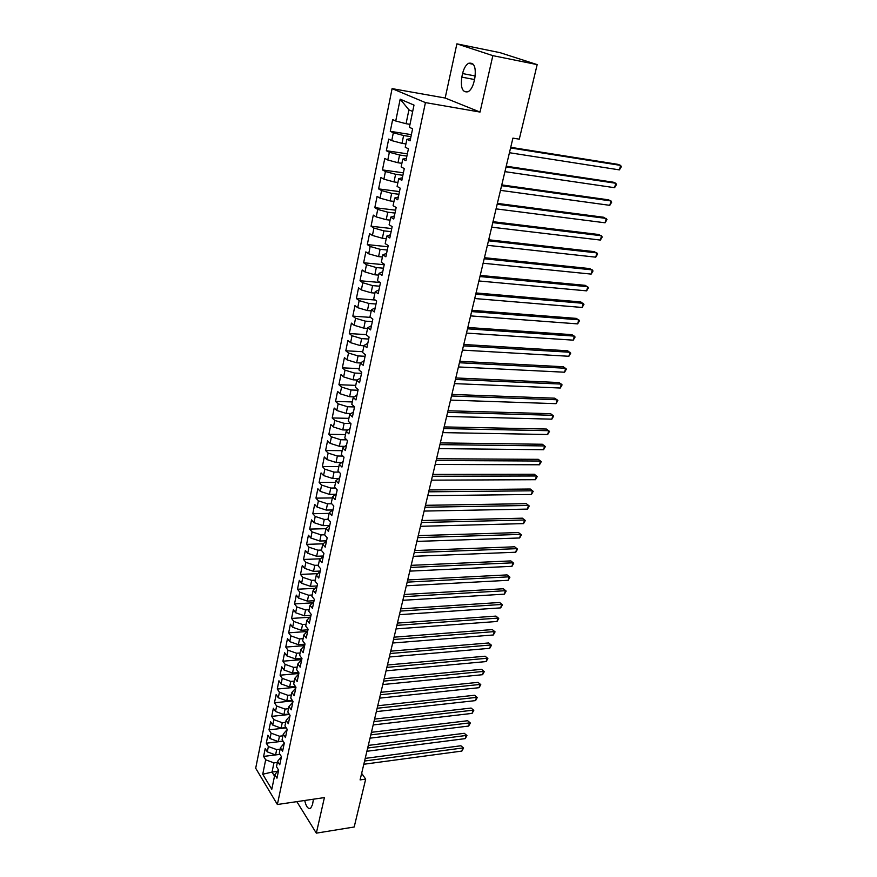 <?xml version="1.0" encoding="UTF-8"?>
<svg xmlns="http://www.w3.org/2000/svg" width="877" height="877" viewBox="0 0 877 877"><rect width="100%" height="100%" fill="white"/><g stroke="black" fill="none" stroke-linecap="round" stroke-linejoin="round"><path stroke-width="1.32" d="M392.096 88.621L255.689 768.23L277.373 804.505L425.433 102.598L392.096 88.621L445.165 98.027L480.026 112.07L492.841 55.646L456.884 43.85L445.165 98.027M456.884 43.85L500.065 52.675L537.173 64.613L492.841 55.646M412.672 111.489L408.923 109.844L400.175 99.167L395.735 120.993L392.655 119.579L390.276 131.32L393.334 132.789L391.745 140.605L388.697 139.103L386.34 150.723L389.366 152.258L387.798 159.998L384.784 158.43L382.46 169.919L385.442 171.519L383.885 179.171L380.914 177.527L378.612 188.895L381.572 190.572L380.026 198.136L377.088 196.426L374.808 207.663L377.735 209.417L376.211 216.893L373.295 215.117L371.048 226.233L373.942 228.053L372.429 235.453L369.546 233.611L367.32 244.606L370.182 246.481L368.691 253.804L365.841 251.896L363.637 262.771L366.476 264.722L364.996 271.958L362.179 269.984L359.998 280.75L362.804 282.756L361.346 289.925L358.55 287.886L356.391 298.542L359.164 300.603L357.728 307.695L354.966 305.602L352.828 316.137L355.569 318.263L354.144 325.279L351.414 323.131L349.298 333.556L352.017 335.738L350.603 342.677L347.895 340.462L345.801 350.789L348.498 353.025L347.095 359.888L344.42 357.63L342.348 367.836L345.012 370.138L343.631 376.935L340.978 374.611L338.928 384.718L341.559 387.064L340.199 393.795L337.568 391.416L335.551 401.414L338.149 403.826L336.801 410.48L334.203 408.057L332.197 417.956L334.773 420.412L333.435 427L330.87 424.523L328.875 434.312L331.429 436.823L330.103 443.345L327.56 440.813L325.597 450.515L328.13 453.069L326.814 459.526L324.293 456.95L322.352 466.553L324.852 469.151L323.547 475.542L321.059 472.922L319.129 482.427L321.607 485.08L320.324 491.405L317.858 488.73L315.95 498.136L318.395 500.844L317.123 507.103L314.679 504.385L312.793 513.703L315.227 516.443L313.966 522.648L311.543 519.886L309.669 529.105L312.08 531.9L310.831 538.029L308.43 535.222L306.577 544.365L308.967 547.193L307.728 553.266L305.349 550.427L303.519 559.471L305.876 562.343L304.659 568.362L302.302 565.468L300.493 574.424L302.828 577.34L301.611 583.304L299.287 580.366L297.489 589.234L299.802 592.194L298.597 598.092L296.294 595.121L294.519 603.913L296.81 606.906L295.615 612.749L293.335 609.734L291.57 618.438L293.839 621.475L292.666 627.263L290.397 624.216L288.654 632.832L290.901 635.902L289.739 641.635L287.492 638.555L285.77 647.083L287.996 650.197L286.834 655.875L284.619 652.751L282.909 661.203L285.113 664.349L283.962 669.973L281.769 666.816L280.07 675.191L282.251 678.37L281.122 683.939L278.941 680.749L277.264 689.048L279.423 692.26L278.305 697.785L276.145 694.551L274.479 702.773L276.628 706.018L275.51 711.488L273.372 708.232L271.727 716.377L273.854 719.655L272.747 725.071L270.631 721.782L268.998 729.85L271.103 733.161L270.006 738.533L267.913 735.2L266.29 743.203L268.373 746.546L267.299 751.863L265.216 748.509L263.615 756.423L280.015 754.373L275.586 754.922L276.683 749.605L280.125 749.188M400.175 99.167L413.999 105.097L409.384 127.297L412.607 128.787L410.085 140.824L406.895 139.29L405.24 147.237L408.419 148.794L405.941 160.699L402.773 159.088L401.14 166.948L404.286 168.581L401.83 180.355L398.706 178.667L397.095 186.439L400.197 188.149L397.774 199.781L394.683 198.027L393.082 205.711L396.163 207.498L393.762 218.998L390.703 217.167L389.125 224.764L392.162 226.628L389.794 237.996L386.768 236.099L385.2 243.62L388.215 245.538L385.869 256.786L382.876 254.823L381.331 262.256L384.312 264.251L381.988 275.378L379.028 273.339L377.494 280.695L380.443 282.756L378.151 293.751L375.224 291.657L373.712 298.925L376.628 301.052L374.347 311.938L371.453 309.778L369.962 316.97L372.846 319.151L370.598 329.916L367.726 327.702L366.246 334.817L369.107 337.053L366.882 347.709L364.043 345.428L362.585 352.466L365.402 354.768L363.199 365.303L360.403 362.968L358.956 369.93L361.741 372.297L359.57 382.723L356.796 380.322L355.36 387.206L358.123 389.629L355.963 399.945L353.223 397.489L351.809 404.308L354.538 406.785L352.411 416.992L349.693 414.481L348.29 421.223L350.997 423.755L348.882 433.852L346.196 431.298L344.804 437.974L347.489 440.55L345.395 450.548L342.743 447.928L341.361 454.538L344.014 457.169L341.953 467.068L339.311 464.393L337.952 470.938L340.583 473.624L338.533 483.413L335.924 480.695L334.586 487.163L337.185 489.903L335.157 499.594L332.58 496.82L331.243 503.234L333.819 506.018L331.813 515.599L329.259 512.793L327.943 519.129L330.486 521.958L328.502 531.451L325.97 528.59L324.665 534.871L327.187 537.744L325.224 547.138L322.725 544.244L321.431 550.449L323.92 553.376L321.98 562.672L319.502 559.723L318.219 565.873L320.697 568.844L318.768 578.053L316.312 575.06L315.051 581.155L317.496 584.159L315.588 593.28L313.155 590.243L311.905 596.272L314.328 599.32L312.442 608.342L310.03 605.273L308.792 611.247L311.192 614.338L309.329 623.273L306.939 620.16L305.711 626.068L308.09 629.204L306.237 638.05L303.88 634.893L302.664 640.747L305.01 643.915L303.179 652.674L300.844 649.484L299.638 655.283L301.973 658.495L300.153 667.167L297.84 663.944L296.645 669.677L298.958 672.922L297.16 681.517L294.869 678.25L293.685 683.939L295.966 687.217L294.19 695.735L291.92 692.424L290.747 698.059L293.006 701.381L291.252 709.811L289.004 706.467L287.842 712.047L290.079 715.402L288.336 723.744L286.11 720.379L284.959 725.904L287.185 729.291L285.453 737.557L283.249 734.148L282.109 739.629L284.312 743.049L282.602 751.238L280.41 747.796L279.281 753.222L281.462 756.676L279.763 764.788L277.603 761.313L276.485 766.684L278.645 770.17L276.968 778.206L274.819 774.709L271.782 789.3L262.738 774.248L265.676 759.8L263.615 756.423M537.173 64.613L519.283 139.169L512.913 138.127L360.085 779.905L365.687 779.105L361.653 773.361M267.299 751.863L275.586 754.922M268.373 746.546L276.683 749.605M274.819 774.709L278.524 769.984M283.019 741.032L278.349 741.591L279.456 736.22L282.898 735.814M270.006 738.533L278.349 741.591M271.103 733.161L279.456 736.22M277.603 761.313L281.44 756.643M286.055 727.57L281.122 728.129L282.241 722.714L285.705 722.33M272.747 725.071L281.122 728.129M273.854 719.655L282.241 722.714M280.41 747.796L284.28 743.192M289.136 713.988L283.929 714.547L285.069 709.076L288.533 708.715M275.51 711.488L283.929 714.547M276.628 706.018L285.069 709.076M283.249 734.148L287.108 729.62M292.26 700.274L286.768 700.833L287.908 695.308L291.394 694.968M278.305 697.785L286.768 700.833M279.423 692.26L287.908 695.308M286.11 720.379L289.98 715.917M295.417 686.439L289.629 686.987L290.78 681.418L294.277 681.089M281.122 683.939L289.629 686.987M282.251 678.37L290.78 681.418M289.004 706.467L292.863 702.082M298.629 672.473L292.512 673.021L293.685 667.386L297.182 667.079M283.962 669.973L292.512 673.021M285.113 664.349L293.685 667.386M291.92 692.424L295.779 688.116M301.874 658.375L295.428 658.912L296.612 653.233L300.131 652.948M286.834 655.875L295.428 658.912M287.996 650.197L296.612 653.233M294.869 678.25L298.728 674.018M304.966 644.156L298.377 644.672L299.561 638.938L303.091 638.664M289.739 641.635L298.377 644.672M290.901 635.902L299.561 638.938M297.84 663.944L301.699 659.789M307.959 629.818L301.348 630.289L302.543 624.501L306.084 624.26M292.666 627.263L301.348 630.289M293.839 621.475L302.543 624.501M300.844 649.484L304.703 645.417M310.984 615.347L304.352 615.775L305.558 609.921L309.11 609.701M295.615 612.749L304.352 615.775M296.81 606.906L305.558 609.921M303.88 634.893L307.728 630.903M314.032 600.723L307.378 601.107L308.594 595.209L312.168 595.012M298.597 598.092L307.378 601.107M299.802 592.194L308.594 595.209M306.939 620.16L310.787 616.246M317.112 585.968L310.436 586.307L311.675 580.344L315.249 580.168M301.611 583.304L310.436 586.307M302.828 577.34L311.675 580.344M310.03 605.273L313.878 601.458M320.226 571.059L313.527 571.365L314.777 565.347L318.362 565.194M304.659 568.362L313.527 571.365M305.876 562.343L314.777 565.347M313.155 590.243L317.003 586.505M323.372 556.007L316.652 556.27L317.902 550.186L321.508 550.054M307.728 553.266L316.652 556.27M308.967 547.193L317.902 550.186M316.312 575.06L320.149 571.42M326.189 540.824L319.798 541.021L321.07 534.882L324.687 534.784M310.831 538.029L319.798 541.021M312.08 531.9L321.07 534.882M319.502 559.723L323.339 556.182M329.226 525.476L322.977 525.63L324.26 519.425L328.13 519.337M313.966 522.648L322.977 525.63M315.227 516.443L324.26 519.425M322.725 544.244L326.551 540.78M332.284 509.965L326.2 510.074L327.494 503.815L331.725 503.749M317.123 507.103L326.2 510.074M318.395 500.844L327.494 503.815M325.97 528.59L329.796 525.235M335.354 494.31L329.445 494.365L330.75 488.04L335.376 488.007M320.324 491.405L329.445 494.365M321.607 485.08L330.75 488.04M329.259 512.793L333.085 509.537M338.445 478.48L332.723 478.502L334.038 472.111L339.103 472.111M323.547 475.542L332.723 478.502M324.852 469.151L334.038 472.111M332.58 496.82L336.395 493.663M341.548 462.497L336.034 462.475L337.371 456.018L342.896 456.062M326.814 459.526L336.034 462.475M328.13 453.069L337.371 456.018M335.924 480.695L339.739 477.636M344.672 446.349L339.377 446.283L340.725 439.761L346.755 439.848M330.103 443.345L339.377 446.283M331.429 436.823L340.725 439.761M339.311 464.393L343.126 461.445M347.796 430.026L342.764 429.927L344.124 423.339L350.701 423.481M333.435 427L342.764 429.927M334.773 420.412L344.124 423.339M342.743 447.928L346.536 445.088M350.943 413.527L346.174 413.407L347.555 406.742L354.505 406.95M336.801 410.48L346.174 413.407M338.149 403.826L347.555 406.742M346.196 431.298L349.989 428.557M354.089 396.853L349.627 396.711L351.019 389.98L357.991 390.232M340.199 393.795L349.627 396.711M341.559 387.064L351.019 389.98M349.693 414.481L353.475 411.861M357.235 380.004L353.113 379.84L354.516 373.043L361.521 373.35M343.631 376.935L353.113 379.84M345.012 370.138L354.516 373.043M353.223 397.489L357.005 394.99M364.163 360.699L360.403 362.968L356.643 362.782L358.057 355.919L365.084 356.292M347.095 359.888L356.643 362.782M348.498 353.025L358.057 355.919M356.796 380.322L360.568 377.932M363.966 345.779L360.195 345.56L361.631 338.621L368.691 339.048M350.603 342.677L360.195 345.56M352.017 335.738L361.631 338.621M367.584 328.393L363.802 328.151L365.249 321.135L372.33 321.618M354.144 325.279L363.802 328.151M355.569 318.263L365.249 321.135M364.043 345.428L367.803 343.28M371.234 310.831L367.43 310.557L368.899 303.464L376.003 304.012M357.728 307.695L367.43 310.557M359.164 300.603L368.899 303.464M367.726 327.702L371.475 325.674M374.928 293.082L371.114 292.775L372.593 285.606L379.719 286.209M361.346 289.925L371.114 292.775M362.804 282.756L372.593 285.606M371.453 309.778L375.192 307.882M378.656 275.137L374.83 274.797L376.321 267.551L383.479 268.219M364.996 271.958L374.83 274.797M366.476 264.722L376.321 267.551M375.224 291.657L378.952 289.903M382.427 257.005L378.579 256.621L380.092 249.298L387.272 250.033M368.691 253.804L378.579 256.621M370.182 246.481L380.092 249.298M379.028 273.339L382.745 271.717M386.231 238.676L382.383 238.259L383.907 230.859L391.12 231.66M372.429 235.453L382.383 238.259M373.942 228.053L383.907 230.859M382.876 254.823L386.593 253.343M390.09 220.138L386.22 219.689L387.766 212.201L395.001 213.067M376.211 216.893L386.22 219.689M377.735 209.417L387.766 212.201M386.768 236.099L390.473 234.762M393.981 201.403L390.101 200.921L391.657 193.346L398.925 194.288M380.026 198.136L390.101 200.921M381.572 190.572L391.657 193.346M390.703 217.167L394.387 215.972M397.917 182.46L394.014 181.934L395.604 174.282L402.894 175.29M383.885 179.171L394.014 181.934M385.442 171.519L395.604 174.282M394.683 198.027L398.355 196.974M401.896 163.308L397.983 162.749L399.583 155.01L406.895 156.084M387.798 159.998L397.983 162.749M389.366 152.258L399.583 155.01M398.706 178.667L402.368 177.768M405.919 143.938L401.995 143.335L403.617 135.518L410.951 136.669M391.745 140.605L401.995 143.335M393.334 132.789L403.617 135.518M402.773 159.088L406.424 158.342M409.998 124.359L406.051 123.712L408.923 109.844M395.735 120.993L406.051 123.712M406.895 139.29L410.535 138.698M296.843 801.644L316.334 833.15L354.187 827L365.687 779.105M480.026 112.07L425.433 102.598M316.334 833.15L324.402 797.588L277.373 804.505M277.329 771.376L272.045 772.078L274.523 776.134M277.373 762.431L273.942 762.869L272.045 772.078L262.738 774.248M265.676 759.8L273.942 762.869M474.841 78.02C476.233 67.025 474.117 62.124 468.482 63.33C465.775 65.073 463.801 68.483 462.585 73.569L461.806 77.132C460.425 88.062 462.563 92.918 468.208 91.712C470.861 90.024 472.802 86.659 474.029 81.638L474.841 78.02M304.714 800.482C306.106 806.676 308.09 809.263 310.655 808.232L312.53 804.604L313.429 799.199M390.276 131.32L411.379 134.641M386.34 150.723L407.367 153.837M382.46 169.919L403.398 172.824M378.612 188.895L399.484 191.603M374.808 207.663L395.604 210.184M371.048 226.233L391.767 228.568M367.32 244.606L387.963 246.744M363.637 262.771L384.203 264.733M359.998 280.75L380.081 282.493M356.391 298.542L375.203 300.022M352.828 316.137L370.511 317.386M349.298 333.556L366.29 334.619M345.801 350.789L362.738 351.71M342.348 367.836L359.219 368.625M338.928 384.718L355.744 385.376M335.551 401.414L352.302 401.94M332.197 417.956L348.882 418.351M328.875 434.312L345.516 434.586M325.597 450.515L342.173 450.668M322.352 466.553L338.862 466.586M319.129 482.427L335.584 482.339M315.95 498.136L332.339 497.939M312.793 513.703L329.138 513.385M309.669 529.105L325.959 528.678M306.577 544.365L323.153 543.817M303.519 559.471L320.423 558.802M300.493 574.424L317.693 573.635M297.489 589.234L314.975 588.314M294.519 603.913L312.267 602.861M291.57 618.438L309.559 617.265M288.654 632.832L306.873 631.528M285.77 647.083L304.187 645.647M282.909 661.203L301.732 659.625M280.07 675.191L298.838 673.503M277.264 689.048L295.966 687.25M274.479 702.773L292.699 700.92M271.727 716.377L289.454 714.459M268.998 729.85L286.264 727.888M266.29 743.203L283.118 741.186M510.567 147.95L620.631 165.402L619.414 169.886L509.438 152.719M510.721 147.314L618.011 164.361L620.631 165.402L621.311 166.718L619.414 169.886M506.051 166.926L615.786 183.26L614.58 187.7L504.933 171.64M506.226 166.202L613.198 182.175L615.786 183.26L616.476 184.543L614.58 187.7M501.589 185.694L610.995 200.943L609.8 205.339L500.471 190.353M501.776 184.904L608.43 199.813L610.995 200.943L611.686 202.17L609.8 205.339M497.16 204.253L606.248 218.439L605.075 222.791L496.064 208.869M497.369 203.387L603.716 217.266L606.95 219.623L605.075 222.791M492.786 222.615L601.556 235.76L600.394 240.068L491.701 227.176M493.017 221.684L599.046 234.554L602.258 236.911L600.394 240.068M488.467 240.791L596.908 252.905L595.757 257.169L487.393 245.297M488.697 239.783L594.42 251.655L597.621 254.012L595.757 257.169M484.181 258.77L592.304 269.886L591.164 274.095L483.117 263.232M484.433 257.695L589.848 268.592L593.027 270.938L591.164 274.095M479.949 276.551L587.754 286.691L586.625 290.857L478.897 280.969M480.223 275.422L585.31 285.354L588.478 287.711L586.625 290.857M475.762 294.157L583.249 303.321L582.12 307.454L474.72 298.531M476.047 292.951L580.826 301.951L583.972 304.308L582.12 307.454M471.607 311.576L578.776 319.798L577.669 323.887L470.576 315.895M471.914 310.305L576.386 318.395L579.511 320.741L577.669 323.887M467.507 328.809L574.358 336.11L573.262 340.155L466.487 333.085M467.825 327.483L571.99 334.663L575.093 337.009L573.262 340.155M463.44 345.867L569.984 352.258L568.888 356.27L462.431 350.109M463.769 344.486L567.638 350.778L570.73 353.124L568.888 356.27M459.427 362.749L565.643 368.252L564.569 372.221L458.419 366.948M459.767 361.302L563.319 366.739L566.399 369.074L564.569 372.221M455.448 379.456L561.357 384.082L560.282 388.018L454.45 383.611M455.799 377.954L559.055 382.547L562.102 384.882L560.282 388.018M451.502 395.998L557.103 399.769L556.04 403.672L450.526 400.109M451.874 394.442L554.823 398.191L557.86 400.526L556.04 403.672M447.61 412.376L552.894 415.303L551.841 419.162L446.634 416.443M447.994 410.765L550.635 413.703L553.65 416.027L551.841 419.162M443.751 428.579L548.717 430.695L547.687 434.51L442.786 432.613M444.146 426.913L546.481 429.05L549.484 431.385L547.687 434.51M439.925 444.628L544.595 445.933L543.565 449.715L438.971 448.618M440.331 442.907L542.37 444.255L545.362 446.59L543.565 449.715M436.143 460.513L540.495 461.028L539.487 464.777L435.2 464.459M436.56 458.748L538.303 459.329L541.273 461.653L539.487 464.777M432.394 476.244L536.45 475.981L535.441 479.697L431.462 480.157M432.832 474.424L534.268 474.249L537.228 476.573L535.441 479.697M534.268 474.249L537.228 476.573M428.689 491.822L532.427 490.791L531.429 494.475L427.768 495.691M429.138 489.947L530.278 489.026L533.216 491.35L531.429 494.475M530.278 489.026L533.216 491.35M425.016 507.235L528.458 505.459L527.461 509.109L424.106 511.072M425.477 505.316L526.321 503.672L529.248 505.985L527.461 509.109M526.321 503.672L529.248 505.985M421.377 522.506L524.512 519.995L523.536 523.613L420.478 526.31M421.848 520.543L522.396 518.186L525.312 520.5L523.536 523.613M522.396 518.186L525.312 520.5M417.781 537.634L520.609 534.4L519.633 537.985L416.882 541.394M418.263 535.617L518.515 532.558L521.409 534.871L519.633 537.985M518.515 532.558L521.409 534.871M414.218 552.609L516.739 548.673L515.775 552.225L413.33 556.325M414.7 550.548L514.667 546.809L517.54 549.112L515.775 552.225M514.667 546.809L517.54 549.112M410.677 567.441L512.902 562.815L511.96 566.323L409.8 571.124M411.181 565.336L510.852 560.918L513.714 563.22L511.96 566.323M510.852 560.918L513.714 563.22M407.18 582.131L509.109 576.825L508.167 580.3L406.314 585.781M407.695 579.971L507.07 574.906L509.921 577.198L508.167 580.3M507.07 574.906L509.921 577.198M403.716 596.678L505.349 590.703L504.407 594.157L402.861 600.296M404.242 594.485L503.332 588.763L506.161 591.054L504.407 594.157M503.332 588.763L506.161 591.054M400.285 611.083L501.622 604.461L500.69 607.882L399.441 614.667M400.822 608.846L499.616 602.499L502.433 604.79L500.69 607.882M499.616 602.499L502.433 604.79M396.886 625.356L497.928 618.099L497.007 621.486L396.042 628.908M397.434 623.087L495.943 616.103L498.739 618.395L497.007 621.486M495.943 616.103L498.739 618.395M393.521 639.497L494.255 631.604L493.345 634.97L392.688 643.016M394.069 637.184L492.293 629.587L495.077 631.878L493.345 634.97M492.293 629.587L495.077 631.878M390.188 653.508L490.627 645.001L489.728 648.322L389.355 656.994M390.747 651.151L488.686 642.962L491.46 645.242L489.728 648.322M488.686 642.962L491.46 645.242M386.878 667.386L487.031 658.265L486.143 661.565L386.066 670.839M387.448 664.996L485.102 656.215L487.864 658.484L486.143 661.565M485.102 656.215L487.864 658.484M383.611 681.133L483.468 671.42L482.58 674.698L382.8 684.553M384.192 678.699L481.55 669.337L484.301 671.618L482.58 674.698M481.55 669.337L484.301 671.618M380.366 694.759L479.938 684.466L479.05 687.7L379.555 698.147M380.958 692.293L478.031 682.361L480.771 684.63L479.05 687.7M478.031 682.361L480.771 684.63M377.154 708.254L476.43 697.39L475.564 700.602L376.354 711.609M377.746 705.755L474.545 695.264L477.263 697.533L475.564 700.602M474.545 695.264L477.263 697.533M373.964 721.628L472.955 710.195L472.089 713.385L373.174 724.95M374.567 719.085L471.092 708.057L473.799 710.315L472.089 713.385M471.092 708.057L473.799 710.315M370.807 734.882L469.513 722.9L468.658 726.057L370.028 738.171M371.42 732.306L467.66 720.73L470.357 722.999L468.658 726.057M467.66 720.73L470.357 722.999M367.682 748.015L466.104 735.485L465.248 738.62L366.904 751.271M368.307 745.406L464.273 733.304L466.948 735.562L465.248 738.62M464.273 733.304L466.948 735.562M364.591 761.028L462.716 747.971L461.883 751.074L363.812 764.262M365.216 758.386L460.896 745.768L463.571 748.015L461.883 751.074M460.896 745.768L463.571 748.015M475.213 75.97L462.585 73.569M474.501 79.533L461.806 77.132M473.317 64.284L468.482 63.33"/></g></svg>
